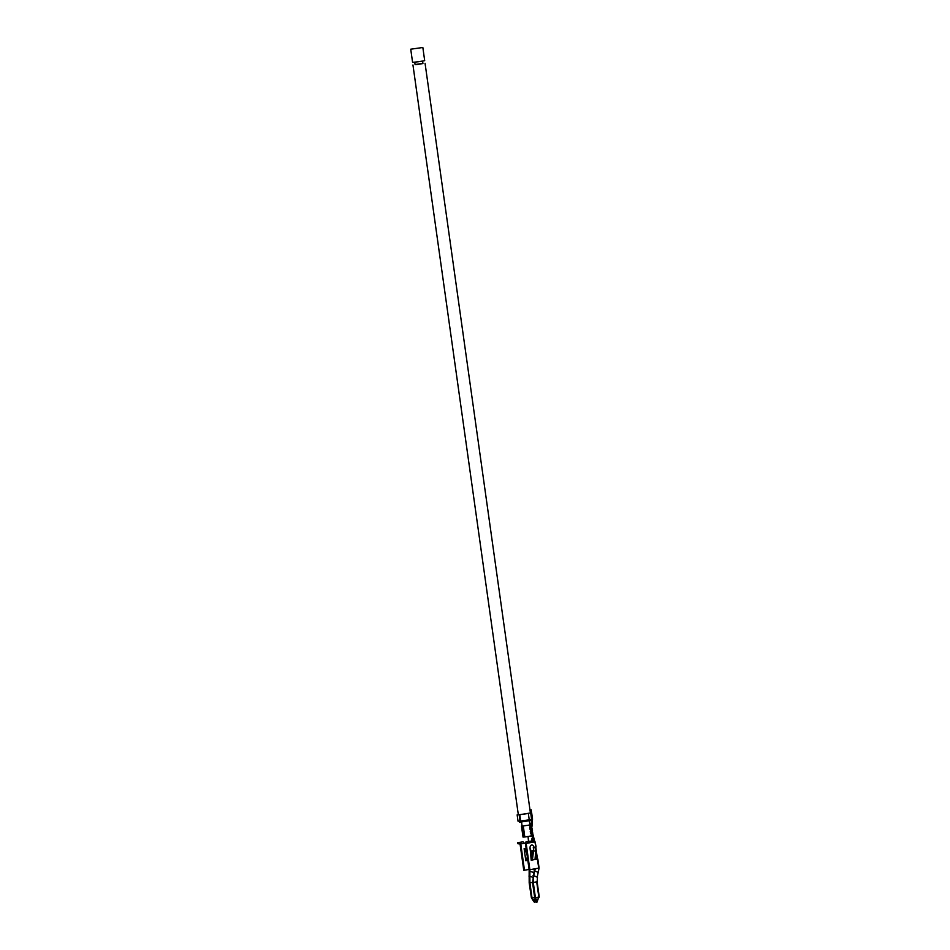 <?xml version="1.0" encoding="UTF-8"?>
<svg xmlns="http://www.w3.org/2000/svg" width="950" height="950" viewBox="0 0 950 950"><rect width="100%" height="100%" fill="white"/><g stroke="black" fill="none" stroke-linecap="round" stroke-linejoin="round"><path stroke-width="1.43" d="M414.746 62.225L415.091 64.671L416.136 64.636L422.928 63.567L422.584 61.132M415.055 64.493L422.904 63.389M531.454 820.373L520.992 822.011L519.353 822.071L519.234 821.156M531.489 836.024L523.64 837.092M422.845 47.5L424.686 60.646L418.665 61.738L412.585 62.344L410.733 49.198L422.845 47.5L410.733 49.198M531.668 838.969L532.57 841.546L531.501 841.653L531.668 838.969L531.656 841.522L532.487 841.379M532.712 842.199L532.249 836.606L533.033 836.534L533.876 841.249L533.437 842.127L529.435 842.793M528.117 837.009L528.533 841.759M532.986 842.033L530.682 842.258M523.272 825.918L524.804 836.986L533.152 835.608M532.499 835.834L533.033 836.534L532.499 835.834M532.57 832.972L536.109 846.913L535.04 841.771L529.482 842.472M531.014 826.939L531.952 826.69L532.511 819.078L531.584 819.339L531.014 826.939L529.673 827.189L529.969 829.291L531.988 828.828L531.703 826.785M530.599 824.731L529.898 824.754M529.886 824.921L530.789 823.531M530.444 824.636L531.43 824.683L530.575 824.766L530.765 823.674L531.703 823.591M522.061 825.871L521.479 826.049L523.023 837.092L524.756 836.962M521.479 826.049L522.464 826.025L524.02 837.069M531.976 828.768L532.546 830.894L530.266 831.393L530.563 833.494L532.582 833.031L532.297 830.989M532.249 828.792L529.969 829.291M523.26 825.942L530.717 824.837M532.843 832.996L530.563 833.494M530.421 812.974L519.947 814.649M519.876 814.672L518.308 814.589M520.41 814.578L527.571 813.58M524.578 851.913L526.158 851.687L526.822 853.29M527.82 860.367L525.813 860.676L526.977 860.522L525.101 855.641M525.504 858.503L526.3 860.581M526.561 851.402L525.706 851.556L525.267 848.433L524.115 848.635L525.813 860.724M525.433 843.125L520.778 843.944L524.471 870.236L523.759 870.307L520.066 844.016L517.833 843.707L517.679 842.65L519.484 842.472A1.591 1.081 79.9 0 1 520.778 843.944M529.091 869.416L524.471 870.236M526.158 851.687L524.59 851.972M535.693 847.008L533.924 847.329A2.66 1.947 84.5 0 0 531.751 845.025A2.66 1.947 84.5 0 0 530.088 848.006L531.204 860.201L532.404 859.988L533.496 851.164L532.736 851.248L535.812 850.761L535.004 859.524L537.391 859.109L538.733 868.062M532.736 851.248L531.204 860.154M535.004 859.524L531.644 860.071M535.693 852.043L536.762 859.156L535.004 859.465M525.445 843.493L529.15 869.784L529.862 869.713L526.169 843.422L528.247 842.697L528.105 841.641L526.312 841.819A1.591 1.081 -100.1 0 0 525.445 843.493M533.924 847.329L533.283 847.436L533.722 850.559L531.026 851.034L530.385 851.093L529.946 848.029M535.812 850.761L533.496 851.164M530.088 848.006L531.026 851.034M536.691 859.156L537.391 859.109M538.911 897.049L535.123 897.94L535.586 900.042L536.287 900.018L535.183 896.052L534.814 902.025L531.394 897.726L529.186 882.894L529.138 869.345M536.904 902.001L534.814 902.025M535.171 901.989L535.586 900.042M537.902 899.626L538.436 897.204M532.546 882.36L529.898 882.823L529.862 869.274M535.183 896.052L533.283 882.502L533.686 875.639L537.462 877.278L537.118 881.79L532.558 882.562L534.529 868.822M522.464 826.025L523.201 825.918M525.433 843.066L524.044 843.315M537.462 859.014L535.764 846.996M532.962 875.71L533.686 875.639L535.242 868.751L529.862 869.713M535.242 868.751L538.662 868.146M535.004 847.139L535.515 850.784M531.181 851.01L532.024 857.019M524.044 843.363A1.591 1.081 79.9 0 0 522.749 841.89L517.679 842.65M530.801 842.175L528.247 842.697M530.753 842.246L530.599 841.201L528.105 841.641M530.599 841.201L529.577 841.237A1.591 1.081 -100.1 0 0 529.459 841.249M529.435 871.186L533.746 872.492M534.185 870.722L538.353 872.444M534.672 897.607L532.048 898.071L529.898 882.823L529.186 882.894M520.659 820.978L518.035 821.192L517.144 814.886M520.03 821.073L519.139 814.768M530.706 813.034L531.584 819.339L529.233 819.814L520.671 821.014L519.781 814.708M532.558 882.562L534.707 897.809M532.974 900.351L531.751 898.261M538.911 897.548L538.472 898.213M533.852 847.329A2.66 1.947 84.5 0 0 531.715 845.025M525.706 851.556L525.065 851.616L524.638 848.54M529.993 809.911L531.192 809.792L529.993 809.97M531.477 812.749L531.192 809.792M530.433 812.891L530.421 809.934M531.501 841.653L532.57 841.546M530.468 829.196L530.765 831.297M529.886 824.992L530.171 827.094M531.062 833.411L531.43 836.036M531.311 829.041L531.608 831.143M535.111 899.519L533.092 899.876M536.798 902.251L537.854 899.733L536.287 900.018L536.334 902.334M528.96 876.09L532.689 877.206M531.893 833.245L532.273 835.869M529.435 842.84L526.169 843.422M522.749 841.89L519.484 842.472M529.577 841.237L526.312 841.819M537.819 859.002L539.089 868.051L537.142 877.42M529.233 819.814L528.354 813.497M536.702 881.885L538.84 897.133M538.484 897.204L537.997 899.377M532.926 900.291L534.553 902.322M530.801 826.975L531.097 829.065M531.394 831.179L531.691 833.269M533.876 841.249L533.164 841.308M530.433 813.081L425.054 63.27M518.332 814.756L412.953 64.968M521.514 821.952L522.084 826.049M529.352 820.847L529.922 824.921M529.518 841.237L526.253 841.819M531.086 842.175L530.931 841.118M532.534 819.078L531.656 812.773M537.118 881.79L539.268 897.038M538.626 897.168L536.964 902.179M534.529 902.488L531.394 897.726M532.523 841.498L531.739 839.254"/></g></svg>
